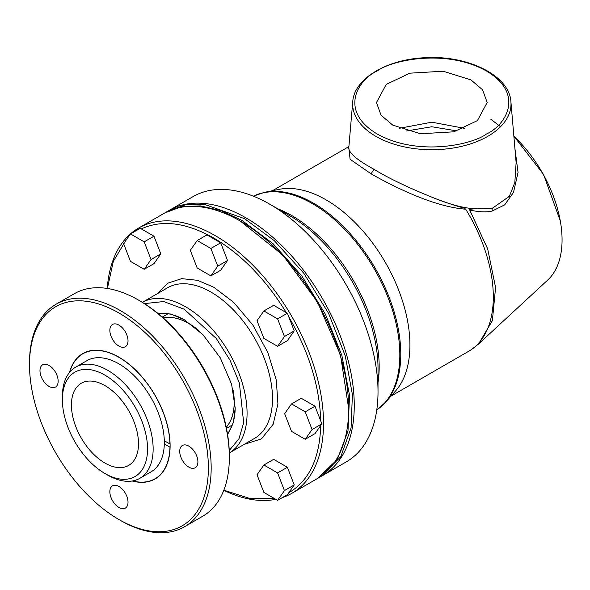 <?xml version="1.0" encoding="UTF-8"?>
<svg xmlns="http://www.w3.org/2000/svg" width="590" height="590" viewBox="0 0 590 590"><rect width="100%" height="100%" fill="white"/><g stroke="black" fill="none" stroke-linecap="round" stroke-linejoin="round"><path stroke-width="0.89" d="M277.595 472.922L284.446 490.592L277.595 500.35L263.877 492.429L257.019 474.758L263.877 465.001L277.595 472.922L287.374 467.273L294.233 484.943L284.446 490.592M305.222 411.85L312.081 429.527L305.222 439.285L291.504 431.364L284.646 413.686L291.504 403.929L305.222 411.85L315.001 406.2L321.86 423.878L315.001 433.635L305.222 439.285M277.595 318.873L284.446 336.551L277.595 346.308L263.877 338.387L257.019 320.717L263.877 310.959L277.595 318.873L287.374 313.231L294.233 330.901L284.446 336.551M144.189 241.856L151.047 259.534L144.189 269.291L130.471 261.37L123.612 243.692L130.471 233.935L144.189 241.856L153.968 236.207L160.827 253.884L151.047 259.534M210.888 248.464L217.747 266.142L210.888 275.899L197.171 267.978L190.312 250.3L197.171 240.543L210.888 248.464L220.675 242.815L227.534 260.492L217.747 266.142M229.311 452.958A86.959 50.209 -120 0 0 229.068 352.695A86.959 50.209 -120 0 0 142.352 302.346L167.538 287.802A86.959 50.209 60 0 1 254.496 338.004A86.959 50.209 60 0 1 254.496 438.422L229.311 452.965M277.595 500.35L287.374 494.7L294.233 484.943M287.374 467.273L273.657 459.352L263.877 465.001M312.081 429.527L321.86 423.878M315.001 406.2L301.284 398.279L291.504 403.929M294.233 330.901L287.374 340.659L277.595 346.308M130.471 233.935L140.25 228.286L141.327 228.905C161.933 219.406 186.101 222.452 213.816 238.05C241.531 254.452 265.692 279.306 286.305 312.612L273.657 305.31L263.877 310.959M286.305 312.612L287.374 313.231M141.327 228.905L153.968 236.207M160.827 253.884L153.968 263.642L144.189 269.291M113.015 289.579L112.461 289.454M157.073 293.842L167.59 283.222L181.72 278.65L197.724 280.339L213.816 287.264L233.729 302.412L252.904 325.127L267.912 352.636L276.304 380.144L277.927 403.973L273.177 424.247L261.444 438.849L244.031 444.462M227.379 477.959L227.275 478.49M227.534 478.343L227.202 478.8M220.675 242.815L206.957 234.894L197.171 240.543M227.534 260.492L220.675 270.25L210.888 275.899M229.23 450.539L238.935 438.82L243.677 422.75L239.363 382.969L229.938 360.033L216.301 338.498L184.191 309.212L163.703 301.542L144.41 303.621M273.989 498.27L250.064 498.557L223.839 490.187M320.702 425.523C319.751 458.408 309.072 480.85 288.68 492.842M288.68 316.594C309.072 352.134 319.751 386.9 320.702 420.891M107.38 288.466L113.324 261.355L125.729 240.683M157.419 313.01L170.716 314.013L184.191 319.699L202.96 334.678L220.254 357.776L231.612 384.304L235.196 408.051L233.382 422.558L227.607 434.579M107.247 288.444A153.164 88.434 60 0 1 138.628 228.042A153.164 88.434 60 0 1 291.799 316.476A153.164 88.434 60 0 1 291.792 493.336A153.164 88.434 60 0 1 282.426 497.562M275.818 499.324A153.164 88.434 60 0 1 223.794 490.312M158.098 313.556A71.147 41.079 60 0 1 184.537 319.905M235.196 407.646A71.147 41.079 60 0 1 227.475 433.716M138.628 228.042L163.784 213.521A153.164 88.434 60 0 1 240.366 221.103L240.366 221.103A153.164 88.434 60 0 1 348.675 408.693A153.164 88.434 60 0 1 316.948 478.815L291.792 493.336M348.675 408.693L340.533 355.143L317.361 301.711L282.676 254.932L240.366 221.103M164.485 213.123L181.595 206.633L200.32 205.888L220.638 210.505L241.767 220.299L273.207 243.832L301.933 276.113L325.488 314.359L341.824 355.269L349.546 395.329L347.989 431.084L337.281 459.463L317.649 478.401M165.178 212.71L167.973 211.102L185.297 204.855L204.693 204.45L244.562 218.684L274.357 240.72L303.828 273.288L328.645 313.467L345.261 355.851L352.414 394.592L351.057 427.986L340.762 456.734L321.144 476.396L318.349 478.011M168.681 210.704A153.164 88.434 60 0 1 169.374 210.291A153.164 88.434 60 0 1 322.538 298.724A153.164 88.434 60 0 1 322.538 475.584A153.164 88.434 60 0 1 321.838 475.983M303.791 486.411L318.091 478.151M169.374 210.291L193.129 196.573A153.164 88.434 60 0 1 269.711 204.162A153.164 88.434 60 0 1 269.719 204.162A153.164 88.434 60 0 1 378.02 391.753A153.164 88.434 60 0 1 346.3 461.867L322.538 475.584M352.739 101.738A79.185 45.718 0 0 0 399.533 145.745A79.185 45.718 0 0 0 487.517 136.497A79.185 45.718 0 0 0 510.911 101.738C509.583 75.837 468.549 55.312 426.105 57.68C387.66 58.897 354.118 78.337 352.739 101.738L348.734 148.451C349.693 153.732 358.078 160.664 373.905 169.242C388.773 178.387 409.46 188.24 435.951 198.808C464.087 209.155 463.098 207.075 465.702 209.199A118.583 68.462 60 0 1 472.443 348.823L478.512 344.036L547.822 279.948A97.195 56.116 -120 0 0 560.286 220.852L543.582 174.485L513.861 136.143M376.781 409.917A123.524 71.316 60 0 0 374.244 268.87A123.524 71.316 60 0 0 253.368 196.153L264.711 192.296L279.092 189.361A118.583 68.462 60 0 1 385.366 262.454A118.583 68.462 60 0 1 395.521 391.03L385.794 402.026L376.774 409.925M560.286 220.852A97.195 56.116 -120 0 0 513.868 136.231M472.443 348.823A118.583 68.462 60 0 1 468.755 351.234L391.03 396.104M465.702 209.199C432.042 206.692 390.152 184.604 371.117 173.858L350.091 159.271L348.808 147.581M514.9 148.319L518.05 172.464L513.484 192.436L504.671 204.87L492.23 211.021C486.669 212.385 479.169 212.068 469.736 210.062C468.866 209.244 472.317 208.786 480.09 208.69L492.038 208.491L509.369 196.3L514.827 182.524L516.125 162.538L510.911 101.738M478.512 344.036L492.377 320.672L495.578 287.485L487.679 248.906L469.736 210.062M435.951 198.808C452.7 205.49 469.81 209.642 480.09 208.69M500.541 126.717L490.799 119.217M392.697 125.095L381.037 115.19L376.486 102.498L386.229 84.4L409.844 73.182L443.164 71.228L470.953 79.908L482.605 89.813L487.163 102.498L477.421 120.603L453.799 131.821L420.486 133.768L392.697 125.095M464.419 128.318L431.821 122.189L399.231 128.318M406.613 130.943L431.821 126.754L457.036 130.943M226.272 427.212A64.229 37.082 -120 0 0 233.308 391.074M197.945 329.825A64.229 37.082 -120 0 0 163.128 317.848M226.258 427.153A64.185 37.059 -120 0 0 233.168 390.44M198.424 330.26A64.185 37.059 -120 0 0 163.172 317.885M170.104 447.191L164.3 444.078A64.185 37.059 -120 0 0 164.3 440.848L170.09 443.975M169.957 444.115A72.172 41.669 -120 0 0 142.249 377.305A72.172 41.669 -120 0 0 90.344 350.954A72.172 41.669 -120 0 0 69.76 372.135M132.573 480.931A72.172 41.669 -120 0 0 161.21 473.696A72.172 41.669 -120 0 0 169.957 447.338M164.3 440.848A64.185 37.059 -120 0 0 135.663 377.209A64.185 37.059 -120 0 0 86.848 360.689L75.668 367.142A64.185 37.059 -120 0 0 62.378 396.524L62.378 399.755A60.232 34.773 -120 0 0 104.961 473.519A60.232 34.773 -120 0 0 147.552 448.931A60.232 34.773 -120 0 0 104.968 375.166A60.232 34.773 -120 0 0 62.378 399.755M104.961 473.519L107.756 475.127A64.185 37.059 -120 0 0 107.756 475.134A64.185 37.059 -120 0 0 139.852 478.313L151.033 471.853A64.185 37.059 -120 0 0 164.3 444.078M139.852 478.313A64.185 37.059 -120 0 0 139.852 404.202A64.185 37.059 -120 0 0 75.668 367.142M104.968 463.069A47.436 27.383 60 0 1 73.979 421.267A47.436 27.383 60 0 1 81.25 383.264A47.436 27.383 60 0 1 128.679 410.647A47.436 27.383 60 0 1 128.679 465.414A47.436 27.383 60 0 1 104.968 463.069M229.34 457.42L229.34 455.805A126.489 73.027 -120 0 0 139.904 300.893L138.503 300.089A128.465 74.17 60 0 1 229.34 457.42A128.465 74.17 60 0 1 202.739 516.228L184.567 526.715A128.465 74.17 60 0 1 120.338 520.358A128.465 74.17 60 0 1 120.338 520.351L118.937 519.547A126.489 73.027 -120 0 0 208.381 467.907A126.489 73.027 -120 0 0 118.937 312.995A126.489 73.027 -120 0 0 29.5 364.635A126.489 73.027 -120 0 0 118.937 519.547M118.937 486.47A12.847 7.419 60 0 1 127.329 497.79A12.847 7.419 60 0 1 125.36 508.079A12.847 7.419 60 0 1 112.513 500.667A12.847 7.419 60 0 1 112.513 485.828A12.847 7.419 60 0 1 118.937 486.47M69.509 372.438A72.371 41.787 60 0 1 90.263 350.77A72.371 41.787 60 0 1 155.126 395.381A72.371 41.787 60 0 1 161.328 473.851A72.371 41.787 60 0 1 132.182 480.998M188.815 446.121A12.847 7.419 60 0 1 197.207 457.442A12.847 7.419 60 0 1 195.238 467.737A12.847 7.419 60 0 1 182.391 460.318A12.847 7.419 60 0 1 182.391 445.487A12.847 7.419 60 0 1 188.815 446.121M118.937 325.097A12.847 7.419 60 0 1 127.329 336.418A12.847 7.419 60 0 1 125.36 346.714A12.847 7.419 60 0 1 112.513 339.294A12.847 7.419 60 0 1 112.513 324.463A12.847 7.419 60 0 1 118.937 325.097M49.066 365.439A12.847 7.419 60 0 1 57.459 376.759A12.847 7.419 60 0 1 55.489 387.055A12.847 7.419 60 0 1 42.642 379.636A12.847 7.419 60 0 1 42.642 364.804A12.847 7.419 60 0 1 49.066 365.439M29.5 364.635L29.5 363.02A128.465 74.17 60 0 1 56.109 304.211L74.274 293.724A128.465 74.17 60 0 1 138.503 300.089M56.109 304.211A128.465 74.17 60 0 1 120.338 310.576A128.465 74.17 60 0 1 204.258 423.775A128.465 74.17 60 0 1 184.567 526.715M378.02 391.753L378.02 368.492A124.682 71.987 -120 0 0 289.86 215.793L269.719 204.162M277.661 208.749A123.524 71.316 60 0 1 378.02 382.578M264.711 192.296A123.317 71.198 60 0 1 313.57 203.211A123.317 71.198 60 0 1 390.595 301.166A123.317 71.198 60 0 1 385.786 402.033M371.117 173.858L373.905 169.242M492.23 211.021L492.038 208.491M486.418 134.019C472.642 144.506 418.384 156.925 377.224 134.019C337.561 110.264 359.059 78.935 377.224 70.977C391 60.49 445.266 48.078 486.418 70.977C526.088 94.739 504.583 126.068 486.418 134.019L486.13 134.188M348.889 146.585L272.455 190.718M168.069 313.74L162.272 317.088M232.305 424.992L226.501 428.34M93.478 350.312L90.344 350.954M163.327 471.299L161.21 473.696"/></g></svg>
